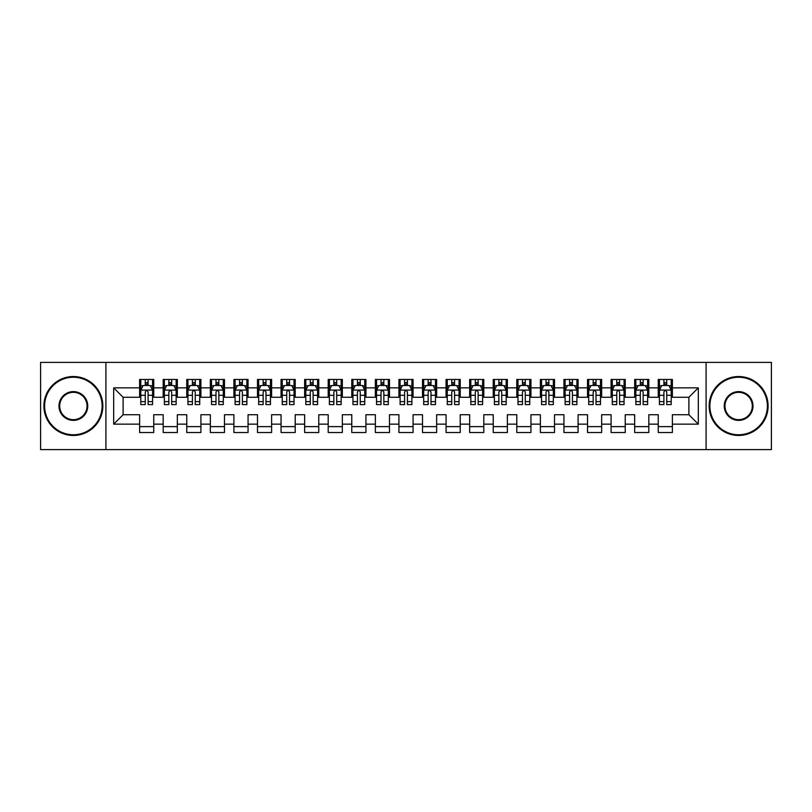 <?xml version="1.0" encoding="UTF-8"?>
<svg xmlns="http://www.w3.org/2000/svg" width="812" height="812" viewBox="0 0 812 812"><rect width="100%" height="100%" fill="white"/><g stroke="black" fill="none" stroke-linecap="round" stroke-linejoin="round"><path stroke-width="1.22" d="M706.095 449.615L771.4 449.615L771.4 362.385L706.095 362.385L706.095 449.615L105.905 449.615L105.905 362.385L40.6 362.385L40.6 449.615L105.905 449.615M706.095 362.385L105.905 362.385M113.68 424.148L113.68 387.852L139.613 387.852L139.613 397.281L123.109 397.281L123.109 414.719L113.68 424.148L139.613 424.148L139.613 432.522L153.752 432.522L153.752 424.148L163.182 424.148L163.182 432.522L177.331 432.522L177.331 424.148L186.76 424.148L186.76 432.522L200.909 432.522L200.909 424.148L210.338 424.148L210.338 432.522L224.477 432.522L224.477 424.148L233.907 424.148L233.907 432.522L248.056 432.522L248.056 424.148L257.485 424.148L257.485 432.522L271.624 432.522L271.624 424.148L281.053 424.148L281.053 432.522L295.203 432.522L295.203 424.148L304.632 424.148L304.632 432.522L318.771 432.522L318.771 424.148L328.2 424.148L328.2 432.522L342.349 432.522L342.349 424.148L351.779 424.148L351.779 432.522L365.928 432.522L365.928 424.148L375.357 424.148L375.357 432.522L389.496 432.522L389.496 424.148L398.925 424.148L398.925 432.522L413.075 432.522L413.075 424.148L422.504 424.148L422.504 432.522L436.643 432.522L436.643 424.148L446.072 424.148L446.072 432.522L460.221 432.522L460.221 424.148L469.651 424.148L469.651 432.522L483.8 432.522L483.8 424.148L493.229 424.148L493.229 432.522L507.368 432.522L507.368 424.148L516.797 424.148L516.797 432.522L530.947 432.522L530.947 424.148L540.376 424.148L540.376 432.522L554.515 432.522L554.515 424.148L563.944 424.148L563.944 432.522L578.093 432.522L578.093 424.148L587.523 424.148L587.523 432.522L601.662 432.522L601.662 424.148L611.091 424.148L611.091 432.522L625.24 432.522L625.24 424.148L634.669 424.148L634.669 432.522L648.818 432.522L648.818 424.148L658.248 424.148L658.248 432.522L672.387 432.522L672.387 414.719L688.891 414.719L688.891 397.281L672.387 397.281L672.387 387.852L698.32 387.852L698.32 424.148L672.387 424.148M672.387 387.852L672.387 379.478L658.248 379.478L658.248 387.852L648.818 387.852L648.818 379.478L634.669 379.478L634.669 387.852L625.24 387.852L625.24 379.478L611.091 379.478L611.091 387.852L601.662 387.852L601.662 379.478L587.523 379.478L587.523 387.852L578.093 387.852L578.093 379.478L563.944 379.478L563.944 387.852L554.515 387.852L554.515 379.478L540.376 379.478L540.376 387.852L530.947 387.852L530.947 379.478L516.797 379.478L516.797 387.852L507.368 387.852L507.368 379.478L493.229 379.478L493.229 387.852L483.8 387.852L483.8 379.478L469.651 379.478L469.651 387.852L460.221 387.852L460.221 379.478L446.072 379.478L446.072 387.852L436.643 387.852L436.643 379.478L422.504 379.478L422.504 387.852L413.075 387.852L413.075 379.478L398.925 379.478L398.925 387.852L389.496 387.852L389.496 379.478L375.357 379.478L375.357 387.852L365.928 387.852L365.928 379.478L351.779 379.478L351.779 387.852L342.349 387.852L342.349 379.478L328.2 379.478L328.2 387.852L318.771 387.852L318.771 379.478L304.632 379.478L304.632 387.852L295.203 387.852L295.203 379.478L281.053 379.478L281.053 387.852L271.624 387.852L271.624 379.478L257.485 379.478L257.485 387.852L248.056 387.852L248.056 379.478L233.907 379.478L233.907 387.852L224.477 387.852L224.477 379.478L210.338 379.478L210.338 387.852L200.909 387.852L200.909 379.478L186.76 379.478L186.76 387.852L177.331 387.852L177.331 379.478L163.182 379.478L163.182 387.852L153.752 387.852L153.752 379.478L139.613 379.478L139.613 387.852M648.818 424.148L648.818 414.719L658.248 414.719L658.248 424.148M698.32 387.852L688.891 397.281M625.24 424.148L625.24 414.719L634.669 414.719L634.669 424.148M658.248 387.852L658.248 397.281L648.818 397.281L648.818 387.852M601.662 424.148L601.662 414.719L611.091 414.719L611.091 424.148M634.669 387.852L634.669 397.281L625.24 397.281L625.24 387.852M578.093 424.148L578.093 414.719L587.523 414.719L587.523 424.148M611.091 387.852L611.091 397.281L601.662 397.281L601.662 387.852M554.515 424.148L554.515 414.719L563.944 414.719L563.944 424.148M587.523 387.852L587.523 397.281L578.093 397.281L578.093 387.852M530.947 424.148L530.947 414.719L540.376 414.719L540.376 424.148M563.944 387.852L563.944 397.281L554.515 397.281L554.515 387.852M507.368 424.148L507.368 414.719L516.797 414.719L516.797 424.148M540.376 387.852L540.376 397.281L530.947 397.281L530.947 387.852M483.8 424.148L483.8 414.719L493.229 414.719L493.229 424.148M516.797 387.852L516.797 397.281L507.368 397.281L507.368 387.852M460.221 424.148L460.221 414.719L469.651 414.719L469.651 424.148M493.229 387.852L493.229 397.281L483.8 397.281L483.8 387.852M436.643 424.148L436.643 414.719L446.072 414.719L446.072 424.148M469.651 387.852L469.651 397.281L460.221 397.281L460.221 387.852M413.075 424.148L413.075 414.719L422.504 414.719L422.504 424.148M446.072 387.852L446.072 397.281L436.643 397.281L436.643 387.852M389.496 424.148L389.496 414.719L398.925 414.719L398.925 424.148M422.504 387.852L422.504 397.281L413.075 397.281L413.075 387.852M365.928 424.148L365.928 414.719L375.357 414.719L375.357 424.148M398.925 387.852L398.925 397.281L389.496 397.281L389.496 387.852M342.349 424.148L342.349 414.719L351.779 414.719L351.779 424.148M375.357 387.852L375.357 397.281L365.928 397.281L365.928 387.852M318.771 424.148L318.771 414.719L328.2 414.719L328.2 424.148M351.779 387.852L351.779 397.281L342.349 397.281L342.349 387.852M295.203 424.148L295.203 414.719L304.632 414.719L304.632 424.148M328.2 387.852L328.2 397.281L318.771 397.281L318.771 387.852M271.624 424.148L271.624 414.719L281.053 414.719L281.053 424.148M304.632 387.852L304.632 397.281L295.203 397.281L295.203 387.852M248.056 424.148L248.056 414.719L257.485 414.719L257.485 424.148M281.053 387.852L281.053 397.281L271.624 397.281L271.624 387.852M224.477 424.148L224.477 414.719L233.907 414.719L233.907 424.148M257.485 387.852L257.485 397.281L248.056 397.281L248.056 387.852M200.909 424.148L200.909 414.719L210.338 414.719L210.338 424.148M233.907 387.852L233.907 397.281L224.477 397.281L224.477 387.852M177.331 424.148L177.331 414.719L186.76 414.719L186.76 424.148M210.338 387.852L210.338 397.281L200.909 397.281L200.909 387.852M153.752 424.148L153.752 414.719L163.182 414.719L163.182 424.148M186.76 387.852L186.76 397.281L177.331 397.281L177.331 387.852M123.109 414.719L139.613 414.719L139.613 424.148M163.182 387.852L163.182 397.281L153.752 397.281L153.752 387.852M658.248 385.375L659.425 385.375M671.209 385.375L672.387 385.375M634.669 385.375L635.847 385.375M647.631 385.375L648.818 385.375M611.091 385.375L612.278 385.375M624.063 385.375L625.24 385.375M587.523 385.375L588.7 385.375M600.484 385.375L601.662 385.375M563.944 385.375L565.122 385.375M576.916 385.375L578.093 385.375M540.376 385.375L541.553 385.375M553.337 385.375L554.515 385.375M516.797 385.375L517.975 385.375M529.769 385.375L530.947 385.375M493.229 385.375L494.406 385.375M506.191 385.375L507.368 385.375M469.651 385.375L470.828 385.375M482.612 385.375L483.8 385.375M446.072 385.375L447.26 385.375M459.044 385.375L460.221 385.375M422.504 385.375L423.681 385.375M435.465 385.375L436.643 385.375M398.925 385.375L400.103 385.375M411.897 385.375L413.075 385.375M375.357 385.375L376.535 385.375M388.319 385.375L389.496 385.375M351.779 385.375L352.956 385.375M364.74 385.375L365.928 385.375M328.2 385.375L329.388 385.375M341.172 385.375L342.349 385.375M304.632 385.375L305.809 385.375M317.593 385.375L318.771 385.375M281.053 385.375L282.231 385.375M294.025 385.375L295.203 385.375M257.485 385.375L258.663 385.375M270.447 385.375L271.624 385.375M233.907 385.375L235.084 385.375M246.878 385.375L248.056 385.375M210.338 385.375L211.516 385.375M223.3 385.375L224.477 385.375M186.76 385.375L187.937 385.375M199.722 385.375L200.909 385.375M163.182 385.375L164.369 385.375M176.153 385.375L177.331 385.375M139.613 385.375L140.791 385.375M152.575 385.375L153.752 385.375M139.613 426.625L153.752 426.625M163.182 426.625L177.331 426.625M186.76 426.625L200.909 426.625M210.338 426.625L224.477 426.625M233.907 426.625L248.056 426.625M257.485 426.625L271.624 426.625M281.053 426.625L295.203 426.625M304.632 426.625L318.771 426.625M328.2 426.625L342.349 426.625M351.779 426.625L365.928 426.625M375.357 426.625L389.496 426.625M398.925 426.625L413.075 426.625M422.504 426.625L436.643 426.625M446.072 426.625L460.221 426.625M469.651 426.625L483.8 426.625M493.229 426.625L507.368 426.625M516.797 426.625L530.947 426.625M540.376 426.625L554.515 426.625M563.944 426.625L578.093 426.625M587.523 426.625L601.662 426.625M611.091 426.625L625.24 426.625M634.669 426.625L648.818 426.625M658.248 426.625L672.387 426.625M113.68 387.852L123.109 397.281M688.891 414.719L698.32 424.148M148.099 382.543L145.267 382.543M152.575 401.625L148.099 401.625L148.099 404.589L152.575 404.589L152.575 390.207L150.22 385.487L143.145 385.487L140.791 390.207L140.791 404.589L145.267 404.589L145.267 401.625L140.791 401.625M140.791 390.207L140.791 379.478M152.575 390.207L152.575 379.478M145.267 385.487L145.267 379.478M148.099 379.478L148.099 385.487M148.099 401.625L148.099 391.973C147.155 390.156 146.211 390.156 145.267 391.973L145.267 401.625M148.099 385.375L145.267 385.375M171.677 382.543L168.845 382.543M176.153 401.625L171.677 401.625L171.677 404.589L176.153 404.589L176.153 390.207L173.798 385.487L166.724 385.487L164.369 390.207L164.369 404.589L168.845 404.589L168.845 401.625L164.369 401.625M164.369 390.207L164.369 379.478M176.153 390.207L176.153 379.478M168.845 385.487L168.845 379.478M171.677 379.478L171.677 385.487M171.677 401.625L171.677 391.973C170.733 390.156 169.789 390.156 168.845 391.973L168.845 401.625M171.677 385.375L168.845 385.375M195.245 382.543L192.414 382.543M199.722 401.625L195.245 401.625L195.245 404.589L199.722 404.589L199.722 390.207L197.367 385.487L190.292 385.487L187.937 390.207L187.937 404.589L192.414 404.589L192.414 401.625L187.937 401.625M187.937 390.207L187.937 379.478M199.722 390.207L199.722 379.478M192.414 385.487L192.414 379.478M195.245 379.478L195.245 385.487M195.245 401.625L195.245 391.973C194.301 390.156 193.357 390.156 192.414 391.973L192.414 401.625M195.245 385.375L192.414 385.375M73.364 434.765A28.765 28.765 0 0 0 102.129 406A28.765 28.765 0 0 0 73.364 377.235A28.765 28.765 0 0 0 44.609 406A28.765 28.765 0 0 0 73.364 434.765M73.364 376.535A29.465 29.465 0 0 1 102.84 406A29.465 29.465 0 0 1 73.364 435.465A29.465 29.465 0 0 1 43.899 406A29.465 29.465 0 0 1 73.364 376.535M73.364 420.383A14.383 14.383 0 0 1 58.992 406A14.383 14.383 0 0 1 73.364 391.617A14.383 14.383 0 0 1 87.747 406A14.383 14.383 0 0 1 73.364 420.383M73.364 392.328A13.672 13.672 0 0 0 59.692 406A13.672 13.672 0 0 0 73.364 419.672A13.672 13.672 0 0 0 87.036 406A13.672 13.672 0 0 0 73.364 392.328M738.636 434.765A28.765 28.765 0 0 0 767.391 406A28.765 28.765 0 0 0 738.636 377.235A28.765 28.765 0 0 0 709.871 406A28.765 28.765 0 0 0 738.636 434.765M738.636 376.535A29.465 29.465 0 0 1 768.101 406A29.465 29.465 0 0 1 738.636 435.465A29.465 29.465 0 0 1 709.16 406A29.465 29.465 0 0 1 738.636 376.535M738.636 420.383A14.383 14.383 0 0 1 724.253 406A14.383 14.383 0 0 1 738.636 391.617A14.383 14.383 0 0 1 753.008 406A14.383 14.383 0 0 1 738.636 420.383M738.636 392.328A13.672 13.672 0 0 0 724.964 406A13.672 13.672 0 0 0 738.636 419.672A13.672 13.672 0 0 0 752.308 406A13.672 13.672 0 0 0 738.636 392.328M218.824 382.543L215.992 382.543M223.3 401.625L218.824 401.625L218.824 404.589L223.3 404.589L223.3 390.207L220.945 385.487L213.871 385.487L211.516 390.207L211.516 404.589L215.992 404.589L215.992 401.625L211.516 401.625M211.516 390.207L211.516 379.478M223.3 390.207L223.3 379.478M215.992 385.487L215.992 379.478M218.824 379.478L218.824 385.487M218.824 401.625L218.824 391.973C217.88 390.156 216.936 390.156 215.992 391.973L215.992 401.625M218.824 385.375L215.992 385.375M242.392 382.543L239.57 382.543M246.878 401.625L242.392 401.625L242.392 404.589L246.878 404.589L246.878 390.207L244.513 385.487L237.449 385.487L235.084 390.207L235.084 404.589L239.57 404.589L239.57 401.625L235.084 401.625M235.084 390.207L235.084 379.478M246.878 390.207L246.878 379.478M239.57 385.487L239.57 379.478M242.392 379.478L242.392 385.487M242.392 401.625L242.392 391.973C241.458 390.156 240.514 390.156 239.57 391.973L239.57 401.625M242.392 385.375L239.57 385.375M265.971 382.543L263.139 382.543M270.447 401.625L265.971 401.625L265.971 404.589L270.447 404.589L270.447 390.207L268.092 385.487L261.017 385.487L258.663 390.207L258.663 404.589L263.139 404.589L263.139 401.625L258.663 401.625M258.663 390.207L258.663 379.478M270.447 390.207L270.447 379.478M263.139 385.487L263.139 379.478M265.971 379.478L265.971 385.487M265.971 401.625L265.971 391.973C265.027 390.156 264.083 390.156 263.139 391.973L263.139 401.625M265.971 385.375L263.139 385.375M289.539 382.543L286.717 382.543M294.025 401.625L289.539 401.625L289.539 404.589L294.025 404.589L294.025 390.207L291.66 385.487L284.596 385.487L282.231 390.207L282.231 404.589L286.717 404.589L286.717 401.625L282.231 401.625M282.231 390.207L282.231 379.478M294.025 390.207L294.025 379.478M286.717 385.487L286.717 379.478M289.539 379.478L289.539 385.487M289.539 401.625L289.539 391.973C288.605 390.156 287.661 390.156 286.717 391.973L286.717 401.625M289.539 385.375L286.717 385.375M313.117 382.543L310.285 382.543M317.593 401.625L313.117 401.625L313.117 404.589L317.593 404.589L317.593 390.207L315.239 385.487L308.164 385.487L305.809 390.207L305.809 404.589L310.285 404.589L310.285 401.625L305.809 401.625M305.809 390.207L305.809 379.478M317.593 390.207L317.593 379.478M310.285 385.487L310.285 379.478M313.117 379.478L313.117 385.487M313.117 401.625L313.117 391.973C312.173 390.156 311.229 390.156 310.285 391.973L310.285 401.625M313.117 385.375L310.285 385.375M336.696 382.543L333.864 382.543M341.172 401.625L336.696 401.625L336.696 404.589L341.172 404.589L341.172 390.207L338.817 385.487L331.743 385.487L329.388 390.207L329.388 404.589L333.864 404.589L333.864 401.625L329.388 401.625M329.388 390.207L329.388 379.478M341.172 390.207L341.172 379.478M333.864 385.487L333.864 379.478M336.696 379.478L336.696 385.487M336.696 401.625L336.696 391.973C335.752 390.156 334.808 390.156 333.864 391.973L333.864 401.625M336.696 385.375L333.864 385.375M360.264 382.543L357.432 382.543M364.74 401.625L360.264 401.625L360.264 404.589L364.74 404.589L364.74 390.207L362.385 385.487L355.311 385.487L352.956 390.207L352.956 404.589L357.432 404.589L357.432 401.625L352.956 401.625M352.956 390.207L352.956 379.478M364.74 390.207L364.74 379.478M357.432 385.487L357.432 379.478M360.264 379.478L360.264 385.487M360.264 401.625L360.264 391.973C359.32 390.156 358.386 390.156 357.432 391.973L357.432 401.625M360.264 385.375L357.432 385.375M383.843 382.543L381.011 382.543M388.319 401.625L383.843 401.625L383.843 404.589L388.319 404.589L388.319 390.207L385.964 385.487L378.889 385.487L376.535 390.207L376.535 404.589L381.011 404.589L381.011 401.625L376.535 401.625M376.535 390.207L376.535 379.478M388.319 390.207L388.319 379.478M381.011 385.487L381.011 379.478M383.843 379.478L383.843 385.487M383.843 401.625L383.843 391.973C382.899 390.156 381.955 390.156 381.011 391.973L381.011 401.625M383.843 385.375L381.011 385.375M407.411 382.543L404.589 382.543M411.897 401.625L407.411 401.625L407.411 404.589L411.897 404.589L411.897 390.207L409.532 385.487L402.468 385.487L400.103 390.207L400.103 404.589L404.589 404.589L404.589 401.625L400.103 401.625M400.103 390.207L400.103 379.478M411.897 390.207L411.897 379.478M404.589 385.487L404.589 379.478M407.411 379.478L407.411 385.487M407.411 401.625L407.411 391.973C406.477 390.156 405.533 390.156 404.589 391.973L404.589 401.625M407.411 385.375L404.589 385.375M430.989 382.543L428.157 382.543M435.465 401.625L430.989 401.625L430.989 404.589L435.465 404.589L435.465 390.207L433.111 385.487L426.036 385.487L423.681 390.207L423.681 404.589L428.157 404.589L428.157 401.625L423.681 401.625M423.681 390.207L423.681 379.478M435.465 390.207L435.465 379.478M428.157 385.487L428.157 379.478M430.989 379.478L430.989 385.487M430.989 401.625L430.989 391.973C430.045 390.156 429.101 390.156 428.157 391.973L428.157 401.625M430.989 385.375L428.157 385.375M454.568 382.543L451.736 382.543M459.044 401.625L454.568 401.625L454.568 404.589L459.044 404.589L459.044 390.207L456.689 385.487L449.615 385.487L447.26 390.207L447.26 404.589L451.736 404.589L451.736 401.625L447.26 401.625M447.26 390.207L447.26 379.478M459.044 390.207L459.044 379.478M451.736 385.487L451.736 379.478M454.568 379.478L454.568 385.487M454.568 401.625L454.568 391.973C453.624 390.156 452.68 390.156 451.736 391.973L451.736 401.625M454.568 385.375L451.736 385.375M478.136 382.543L475.304 382.543M482.612 401.625L478.136 401.625L478.136 404.589L482.612 404.589L482.612 390.207L480.257 385.487L473.183 385.487L470.828 390.207L470.828 404.589L475.304 404.589L475.304 401.625L470.828 401.625M470.828 390.207L470.828 379.478M482.612 390.207L482.612 379.478M475.304 385.487L475.304 379.478M478.136 379.478L478.136 385.487M478.136 401.625L478.136 391.973C477.192 390.156 476.248 390.156 475.304 391.973L475.304 401.625M478.136 385.375L475.304 385.375M501.714 382.543L498.883 382.543M506.191 401.625L501.714 401.625L501.714 404.589L506.191 404.589L506.191 390.207L503.836 385.487L496.761 385.487L494.406 390.207L494.406 404.589L498.883 404.589L498.883 401.625L494.406 401.625M494.406 390.207L494.406 379.478M506.191 390.207L506.191 379.478M498.883 385.487L498.883 379.478M501.714 379.478L501.714 385.487M501.714 401.625L501.714 391.973C500.771 390.156 499.827 390.156 498.883 391.973L498.883 401.625M501.714 385.375L498.883 385.375M525.283 382.543L522.461 382.543M529.769 401.625L525.283 401.625L525.283 404.589L529.769 404.589L529.769 390.207L527.404 385.487L520.34 385.487L517.975 390.207L517.975 404.589L522.461 404.589L522.461 401.625L517.975 401.625M517.975 390.207L517.975 379.478M529.769 390.207L529.769 379.478M522.461 385.487L522.461 379.478M525.283 379.478L525.283 385.487M525.283 401.625L525.283 391.973C524.339 390.156 523.405 390.156 522.461 391.973L522.461 401.625M525.283 385.375L522.461 385.375M548.861 382.543L546.029 382.543M553.337 401.625L548.861 401.625L548.861 404.589L553.337 404.589L553.337 390.207L550.983 385.487L543.908 385.487L541.553 390.207L541.553 404.589L546.029 404.589L546.029 401.625L541.553 401.625M541.553 390.207L541.553 379.478M553.337 390.207L553.337 379.478M546.029 385.487L546.029 379.478M548.861 379.478L548.861 385.487M548.861 401.625L548.861 391.973C547.917 390.156 546.973 390.156 546.029 391.973L546.029 401.625M548.861 385.375L546.029 385.375M572.43 382.543L569.608 382.543M576.916 401.625L572.43 401.625L572.43 404.589L576.916 404.589L576.916 390.207L574.551 385.487L567.486 385.487L565.122 390.207L565.122 404.589L569.608 404.589L569.608 401.625L565.122 401.625M565.122 390.207L565.122 379.478M576.916 390.207L576.916 379.478M569.608 385.487L569.608 379.478M572.43 379.478L572.43 385.487M572.43 401.625L572.43 391.973C571.496 390.156 570.552 390.156 569.608 391.973L569.608 401.625M572.43 385.375L569.608 385.375M596.008 382.543L593.176 382.543M600.484 401.625L596.008 401.625L596.008 404.589L600.484 404.589L600.484 390.207L598.129 385.487L591.055 385.487L588.7 390.207L588.7 404.589L593.176 404.589L593.176 401.625L588.7 401.625M588.7 390.207L588.7 379.478M600.484 390.207L600.484 379.478M593.176 385.487L593.176 379.478M596.008 379.478L596.008 385.487M596.008 401.625L596.008 391.973C595.064 390.156 594.12 390.156 593.176 391.973L593.176 401.625M596.008 385.375L593.176 385.375M619.586 382.543L616.755 382.543M624.063 401.625L619.586 401.625L619.586 404.589L624.063 404.589L624.063 390.207L621.708 385.487L614.633 385.487L612.278 390.207L612.278 404.589L616.755 404.589L616.755 401.625L612.278 401.625M612.278 390.207L612.278 379.478M624.063 390.207L624.063 379.478M616.755 385.487L616.755 379.478M619.586 379.478L619.586 385.487M619.586 401.625L619.586 391.973C618.642 390.156 617.699 390.156 616.755 391.973L616.755 401.625M619.586 385.375L616.755 385.375M643.155 382.543L640.323 382.543M647.631 401.625L643.155 401.625L643.155 404.589L647.631 404.589L647.631 390.207L645.276 385.487L638.202 385.487L635.847 390.207L635.847 404.589L640.323 404.589L640.323 401.625L635.847 401.625M635.847 390.207L635.847 379.478M647.631 390.207L647.631 379.478M640.323 385.487L640.323 379.478M643.155 379.478L643.155 385.487M643.155 401.625L643.155 391.973C642.211 390.156 641.267 390.156 640.323 391.973L640.323 401.625M643.155 385.375L640.323 385.375M666.733 382.543L663.901 382.543M671.209 401.625L666.733 401.625L666.733 404.589L671.209 404.589L671.209 390.207L668.855 385.487L661.78 385.487L659.425 390.207L659.425 404.589L663.901 404.589L663.901 401.625L659.425 401.625M659.425 390.207L659.425 379.478M671.209 390.207L671.209 379.478M663.901 385.487L663.901 379.478M666.733 379.478L666.733 385.487M666.733 401.625L666.733 391.973C665.789 390.156 664.845 390.156 663.901 391.973L663.901 401.625M666.733 385.375L663.901 385.375M152.514 390.085L140.852 390.085M140.791 385.771L143.003 385.771M150.362 385.771L152.575 385.771M145.267 395.312L140.791 395.312M152.575 395.312L148.099 395.312M148.099 384.046L145.267 384.046M176.092 390.085L164.42 390.085M164.369 385.771L166.582 385.771M173.941 385.771L176.153 385.771M168.845 395.312L164.369 395.312M176.153 395.312L171.677 395.312M171.677 384.046L168.845 384.046M199.671 390.085L187.998 390.085M187.937 385.771L190.15 385.771M197.509 385.771L199.722 385.771M192.414 395.312L187.937 395.312M199.722 395.312L195.245 395.312M195.245 384.046L192.414 384.046M223.239 390.085L211.577 390.085M211.516 385.771L213.729 385.771M221.087 385.771L223.3 385.771M215.992 395.312L211.516 395.312M223.3 395.312L218.824 395.312M218.824 384.046L215.992 384.046M246.818 390.085L235.145 390.085M235.084 385.771L237.307 385.771M244.656 385.771L246.878 385.771M239.57 395.312L235.084 395.312M246.878 395.312L242.392 395.312M242.392 384.046L239.57 384.046M270.386 390.085L258.724 390.085M258.663 385.771L260.875 385.771M268.234 385.771L270.447 385.771M263.139 395.312L258.663 395.312M270.447 395.312L265.971 395.312M265.971 384.046L263.139 384.046M293.964 390.085L282.292 390.085M282.231 385.771L284.454 385.771M291.802 385.771L294.025 385.771M286.717 395.312L282.231 395.312M294.025 395.312L289.539 395.312M289.539 384.046L286.717 384.046M317.543 390.085L305.87 390.085M305.809 385.771L308.022 385.771M315.381 385.771L317.593 385.771M310.285 395.312L305.809 395.312M317.593 395.312L313.117 395.312M313.117 384.046L310.285 384.046M341.111 390.085L329.439 390.085M329.388 385.771L331.6 385.771M338.959 385.771L341.172 385.771M333.864 395.312L329.388 395.312M341.172 395.312L336.696 395.312M336.696 384.046L333.864 384.046M364.689 390.085L353.017 390.085M352.956 385.771L355.179 385.771M362.528 385.771L364.74 385.771M357.432 395.312L352.956 395.312M364.74 395.312L360.264 395.312M360.264 384.046L357.432 384.046M388.258 390.085L376.595 390.085M376.535 385.771L378.747 385.771M386.106 385.771L388.319 385.771M381.011 395.312L376.535 395.312M388.319 395.312L383.843 395.312M383.843 384.046L381.011 384.046M411.836 390.085L400.164 390.085M400.103 385.771L402.326 385.771M409.674 385.771L411.897 385.771M404.589 395.312L400.103 395.312M411.897 395.312L407.411 395.312M407.411 384.046L404.589 384.046M435.405 390.085L423.742 390.085M423.681 385.771L425.894 385.771M433.253 385.771L435.465 385.771M428.157 395.312L423.681 395.312M435.465 395.312L430.989 395.312M430.989 384.046L428.157 384.046M458.983 390.085L447.31 390.085M447.26 385.771L449.472 385.771M456.821 385.771L459.044 385.771M451.736 395.312L447.26 395.312M459.044 395.312L454.568 395.312M454.568 384.046L451.736 384.046M482.561 390.085L470.889 390.085M470.828 385.771L473.041 385.771M480.399 385.771L482.612 385.771M475.304 395.312L470.828 395.312M482.612 395.312L478.136 395.312M478.136 384.046L475.304 384.046M506.13 390.085L494.457 390.085M494.406 385.771L496.619 385.771M503.978 385.771L506.191 385.771M498.883 395.312L494.406 395.312M506.191 395.312L501.714 395.312M501.714 384.046L498.883 384.046M529.708 390.085L518.036 390.085M517.975 385.771L520.198 385.771M527.546 385.771L529.769 385.771M522.461 395.312L517.975 395.312M529.769 395.312L525.283 395.312M525.283 384.046L522.461 384.046M553.276 390.085L541.614 390.085M541.553 385.771L543.766 385.771M551.125 385.771L553.337 385.771M546.029 395.312L541.553 395.312M553.337 395.312L548.861 395.312M548.861 384.046L546.029 384.046M576.855 390.085L565.182 390.085M565.122 385.771L567.344 385.771M574.693 385.771L576.916 385.771M569.608 395.312L565.122 395.312M576.916 395.312L572.43 395.312M572.43 384.046L569.608 384.046M600.423 390.085L588.761 390.085M588.7 385.771L590.913 385.771M598.271 385.771L600.484 385.771M593.176 395.312L588.7 395.312M600.484 395.312L596.008 395.312M596.008 384.046L593.176 384.046M624.002 390.085L612.329 390.085M612.278 385.771L614.491 385.771M621.85 385.771L624.063 385.771M616.755 395.312L612.278 395.312M624.063 395.312L619.586 395.312M619.586 384.046L616.755 384.046M647.58 390.085L635.908 390.085M635.847 385.771L638.059 385.771M645.418 385.771L647.631 385.771M640.323 395.312L635.847 395.312M647.631 395.312L643.155 395.312M643.155 384.046L640.323 384.046M671.148 390.085L659.486 390.085M659.425 385.771L661.638 385.771M668.997 385.771L671.209 385.771M663.901 395.312L659.425 395.312M671.209 395.312L666.733 395.312M666.733 384.046L663.901 384.046"/></g></svg>
